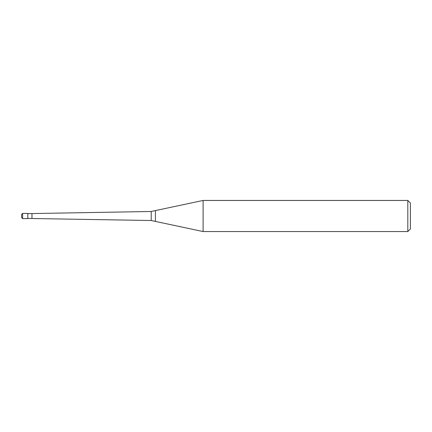 <?xml version="1.0" encoding="UTF-8"?>
<svg xmlns="http://www.w3.org/2000/svg" width="432" height="432" viewBox="0 0 432 432"><rect width="100%" height="100%" fill="white"/><g stroke="black" fill="none" stroke-linecap="round" stroke-linejoin="round"><path stroke-width="0.65" d="M21.6 217.555L21.6 216L21.6 217.555L22.637 218.592L22.637 213.408L27.821 213.408L27.821 218.592L22.637 218.592M21.6 216L21.6 214.445L21.6 216M407.808 231.552L407.808 200.448L410.4 203.04L410.4 228.96L407.808 231.552L203.11 231.552L151.2 220.52L27.821 218.435M31.968 218.435L31.968 213.565L151.2 211.48L203.11 200.448L407.808 200.448M27.821 213.565L31.968 213.565M151.2 220.52L151.2 211.48M155.417 221.416L155.417 210.584M203.11 231.552L203.11 200.448M22.637 213.408L21.6 214.445"/></g></svg>
